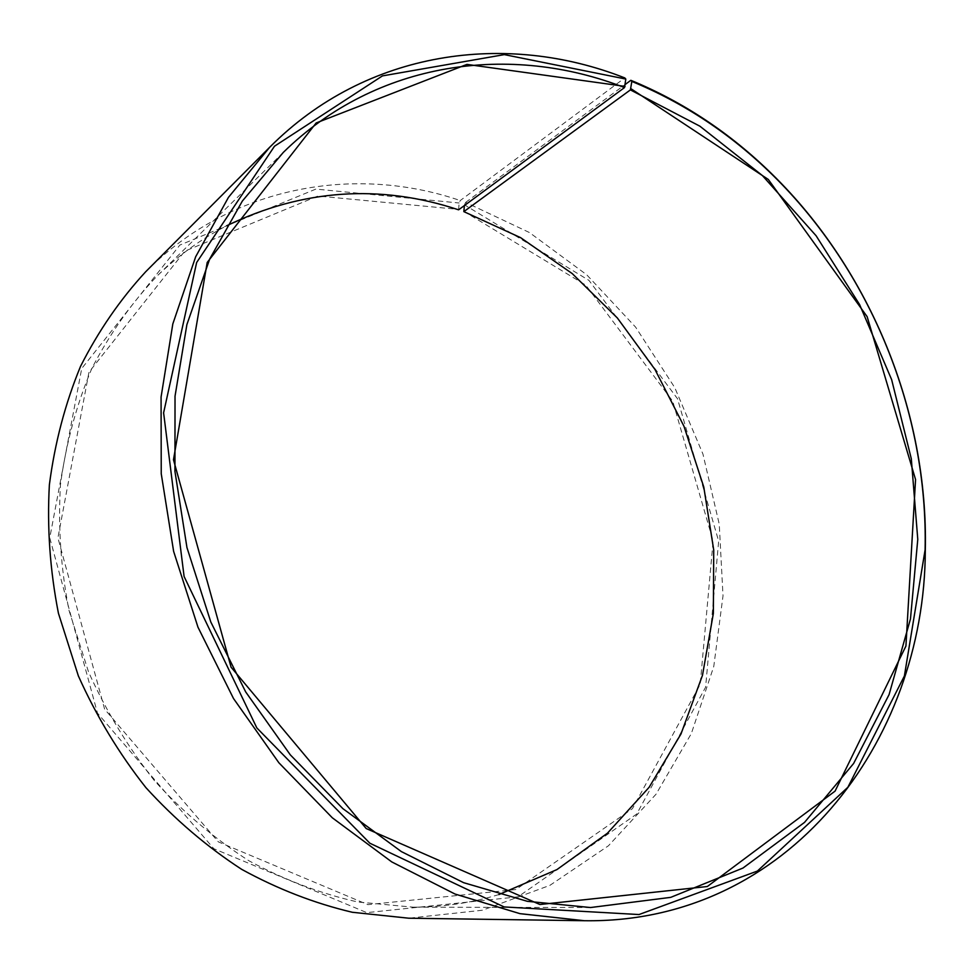 <?xml version="1.0" encoding="UTF-8"?>
<svg xmlns="http://www.w3.org/2000/svg" width="974" height="974" viewBox="0 0 974 974"><rect width="100%" height="100%" fill="white"/><g stroke="black" fill="none" stroke-linecap="round" stroke-linejoin="round"><path stroke-width="0.73" stroke-dasharray="4.87 3.65" d="M498.907 894.558C471.501 902.935 442.89 907.135 413.073 907.171L357.762 901.997C320.58 893.596 284.347 879.875 249.052 860.846C214.828 838.882 183.416 812.316 154.817 781.16C128.325 747.728 106.215 711.276 88.488 671.792L68.996 610.357C60.802 568.171 57.965 526.216 60.485 484.504C66.013 443.572 76.422 404.953 91.739 368.647C109.551 334.167 131.137 303.498 156.461 276.653C177.828 255.858 201.253 238.886 226.711 225.749M458.596 209.824L459.131 202.994L460.239 200.559L624.784 77.92M463.587 211.175L585.788 285.151L672.754 401.264L713.114 541.081L700.196 684.393L632.455 808.651L515.916 889.53L367.868 904.651L218.322 841.877L104.632 709.194L57.929 537.892L88.963 372.19L184.804 251.158L317.877 196.03L458.328 209.373M464.391 205.551L464.501 204.832L588.966 280.39L677.502 398.719L718.654 541.142L705.614 687.194L636.728 814.021L517.973 896.847L366.796 912.638L213.842 848.719L97.473 713.114L49.759 537.892L81.706 368.513L179.873 245.058L315.868 189.09L459.131 202.994M464.501 204.832L465.633 202.409L529.466 232.555L586.725 274.79L635.632 327.154L674.763 387.615L702.948 454.054L719.262 524.243L723.012 595.881L713.759 666.508L691.345 733.544L656.013 794.248L608.433 845.785L549.92 885.342L482.434 910.227L408.715 918.202M145.65 271.795C230.85 185.924 354.889 164.399 460.239 200.559M465.633 202.409L625.271 84.434M283.251 152.468L156.461 276.653M590.548 907.537L413.073 907.171"/><path stroke-width="1.46" d="M625.271 84.434L630.835 80.306L631.834 81.426L630.397 89.9L463.843 211.626L520.591 237.644L572.201 273.56L617.358 317.974L654.93 369.402L683.991 426.295L703.788 487.049L713.723 549.981L713.37 613.352L702.473 675.335L680.984 733.982L649.134 787.284L607.472 833.172L556.933 869.587L498.907 894.558M630.397 89.9L699.892 126.194L762.386 175.551L816.102 235.745L859.592 304.558L891.648 379.677L911.311 458.766L917.776 539.377L910.471 618.916L889.079 694.62L853.614 763.482L804.536 822.385L742.955 868.053L670.721 897.358L590.548 907.537L527.348 901.315L463.6 882.675L401.373 851.605L342.885 808.639L290.313 754.862L245.704 691.942L210.81 622.009L186.959 547.583L174.943 471.392L175.028 396.199L186.886 324.598L209.739 258.914L242.356 201.046L283.251 152.468C377.011 60.412 510.973 43.221 624.504 87.587L458.596 209.824C380.006 183.818 302.719 189.126 226.711 225.749M463.843 211.626L464.391 205.551M630.835 80.306C683.261 101.929 730.33 133.207 772.053 174.139C870.671 270.711 928.466 412.696 925.3 550.687C924.752 741.494 788.319 923.693 584.437 920.722L408.715 918.202L352.32 912.273C314.456 903.336 277.578 889.031 241.686 869.356C206.878 846.735 174.943 819.475 145.869 787.589C118.925 753.426 96.426 716.194 78.358 675.919L58.428 613.255C50.003 570.228 46.983 527.433 49.37 484.857C54.8 443.06 65.185 403.565 80.525 366.382C98.411 331.038 120.119 299.505 145.65 271.795L269.664 147.293C366.699 49.662 506.784 31.412 624.784 77.92L625.807 79.052L624.504 87.587M584.437 920.722L519.994 913.661L455.077 894.059L391.779 861.929L332.317 817.795L278.881 762.776L233.517 698.541L197.99 627.232L173.628 551.381L161.234 473.717L161.075 397.027L172.824 323.916L195.689 256.71L228.464 197.345L269.664 147.293M631.834 81.426C684.028 102.94 730.902 134.083 772.455 174.845C870.683 271.015 928.246 412.477 925.093 549.908L904.383 676.017L847.867 787.272L757.395 871.06L638.981 914.549L504.106 906.94L369.877 843.228L256.832 727.919L184.098 576.511L163.608 412.818L196.651 262.493L274.498 146.222L382.441 75.899L504.337 54.617L625.807 79.052M630.982 88.731L768.328 179.472L867.14 316.66L915.56 479.561L905.93 646.042L835.071 791.119L707.355 886.51L539.888 904.517L366.187 828.533L231.057 667.166L173.482 459.752L207.206 262.444L316.16 122.955L466.948 64.394L625.077 86.406M772.455 174.845L772.053 174.139M925.093 549.908L925.3 550.687"/></g></svg>
